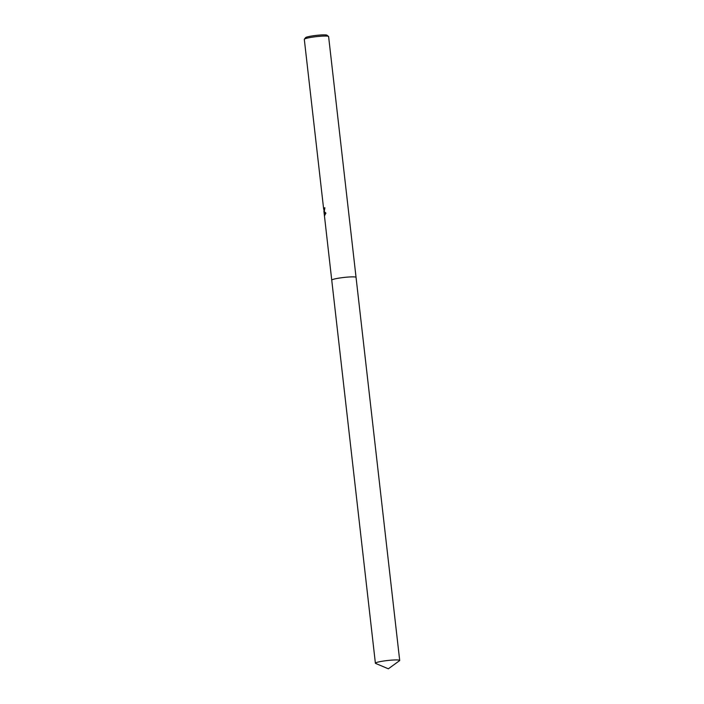 <?xml version="1.0" encoding="UTF-8"?>
<svg xmlns="http://www.w3.org/2000/svg" width="704" height="704" viewBox="0 0 704 704"><rect width="100%" height="100%" fill="white"/><g stroke="black" fill="none" stroke-linecap="round" stroke-linejoin="round"><path stroke-width="1.06" d="M355.942 277.226A12.232 1.302 173.5 0 0 344.511 277.385A12.232 1.302 173.5 0 0 332.077 279.787A12.232 1.302 173.5 0 0 331.822 279.981M323.99 211.323L325.926 213.145L324.579 215.45L323.902 211.121L331.742 280.122M356.048 277.35L328.61 36.555A12.232 1.302 173.5 0 0 328.522 36.432A12.232 1.302 173.5 0 0 317.17 36.555A12.232 1.302 173.5 0 0 304.638 38.966A12.232 1.302 173.5 0 0 304.357 39.186A12.232 1.302 173.5 0 0 304.304 39.327L323.558 208.27L324.007 210.153L324.368 207.935A12.232 1.302 -6.5 0 1 324.887 207.75L324.28 211.314M324.438 215.301L324.166 213.206M324.21 211.306L323.558 208.27M328.522 36.432L326.964 35.2A10.806 1.153 173.5 0 0 316.923 35.314A10.806 1.153 173.5 0 0 305.853 37.444A10.806 1.153 173.5 0 0 305.606 37.629L304.357 39.186M324.896 207.821A11.95 1.267 173.5 0 0 324.641 207.909L324.007 210.153M324.271 211.798L324.843 215.362M356.022 277.306A12.232 1.302 173.5 0 0 344.881 277.35A12.232 1.302 173.5 0 0 332.077 279.787M390.377 660.229A12.232 1.302 173.5 0 0 375.39 663.212A12.232 1.302 173.5 0 0 375.628 663.423L388.335 668.8L399.511 660.704A12.232 1.302 173.5 0 0 399.696 660.44A12.232 1.302 173.5 0 0 390.377 660.229M399.696 660.44L356.048 277.376A12.232 1.302 173.5 0 0 346.738 277.174A12.232 1.302 173.5 0 0 331.742 280.148L375.39 663.212M324.166 211.103L324.06 210.153"/></g></svg>
